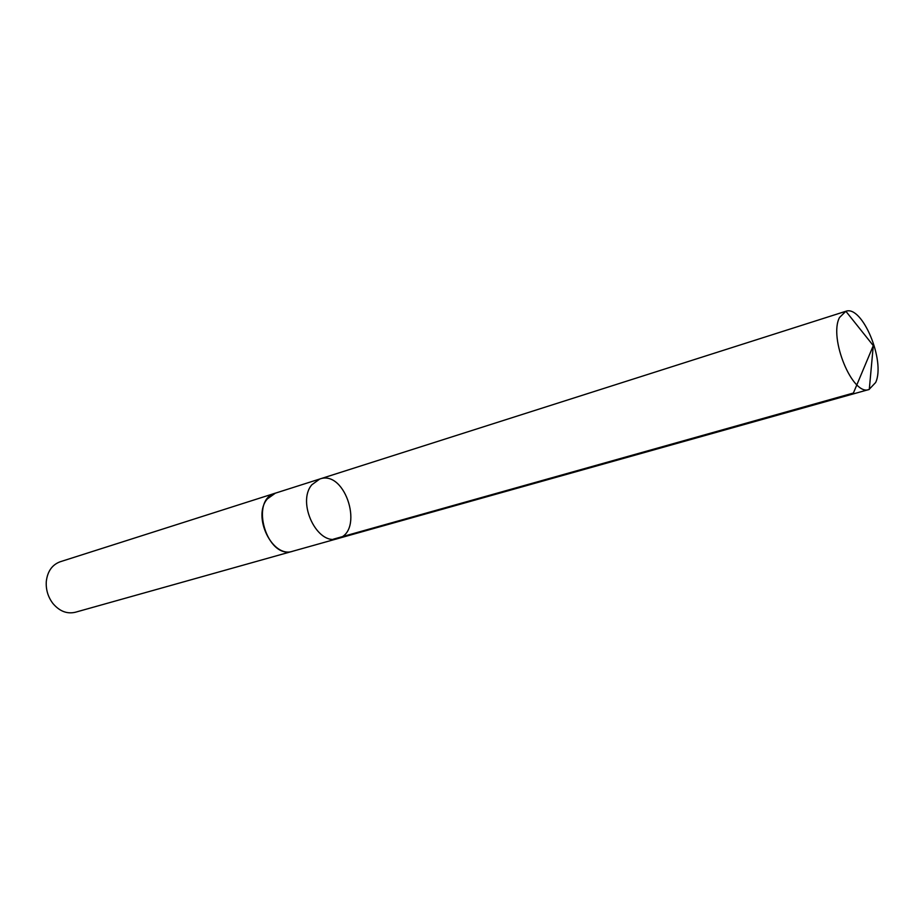 <?xml version="1.0" encoding="UTF-8"?>
<svg xmlns="http://www.w3.org/2000/svg" width="924" height="924" viewBox="0 0 924 924"><rect width="100%" height="100%" fill="white"/><g stroke="black" fill="none" stroke-linecap="round" stroke-linejoin="round"><path stroke-width="1.39" d="M293.393 551.039L292.769 551.235C272.522 558.639 251.825 516.297 267.406 498.856L275.375 493.162L319.762 479.013L311.85 484.765C296.442 502.494 317.475 546.072 337.63 538.634C364.737 532.339 345.865 469.357 319.762 479.013L311.85 484.765C296.442 502.494 317.475 546.072 337.63 538.634L869.01 389.501C852.702 396.523 828.493 337.918 839.512 317.521L845.876 311.261C862.381 304.989 885.712 361.284 875.652 382.501L869.01 389.501M337.63 538.634L292.769 551.224C267.071 560.187 248.983 499.803 275.364 493.15L275.987 492.966M292.769 551.235L75.329 612.254C67.025 614.183 59.563 611.284 52.957 603.545C47.979 596.973 45.761 589.57 46.304 581.335C47.563 571.24 52.194 564.714 60.199 561.757L275.364 493.15M333.356 539.177L853.406 393.035L873.296 345.634L845.876 311.261M319.762 479.013L845.587 311.353M873.296 345.634L869.288 389.42"/></g></svg>
